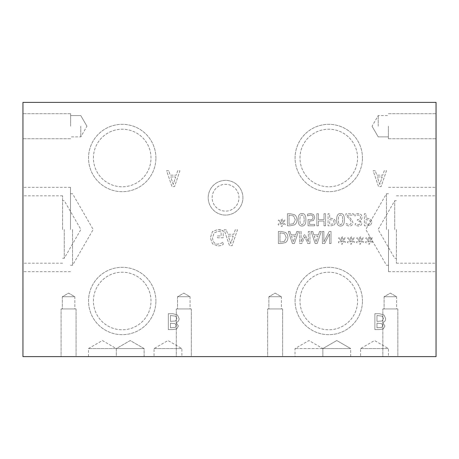 <?xml version="1.0" encoding="UTF-8"?>
<svg xmlns="http://www.w3.org/2000/svg" width="459" height="459" viewBox="0 0 459 459"><rect width="100%" height="100%" fill="white"/><g stroke="black" fill="none" stroke-linecap="round" stroke-linejoin="round"><path stroke-width="0.34" stroke-dasharray="2.29 1.72" d="M436.05 283.519L435.952 299.411L436.05 283.519M436.05 292.199L436.05 297.581L435.952 292.199M436.05 102.391L436.05 356.609L22.95 356.609L22.95 102.391L436.05 102.391M436.05 126.225L436.05 113.706L436.05 126.225M436.05 229.5L436.05 187.329L436.05 229.5M22.95 283.519L23.048 299.411L22.95 283.519M22.95 292.199L22.95 297.581L23.048 292.199M22.95 126.225L22.95 138.744L22.95 126.225M22.95 229.5L22.95 271.671L22.95 229.5M369.484 223.963L365.995 224.422L365.995 219.609L369.667 220.331L370.35 222.127L369.484 223.963L365.995 224.422L365.995 219.609L369.667 220.331L370.35 222.127L369.484 223.963M370.585 225.059L372.025 222.173L370.97 219.494L367.355 218.237L365.995 218.237L365.995 213.739L364.394 213.739L364.394 225.817L367.424 225.817L370.585 225.059L372.025 222.173L370.97 219.494L367.355 218.237L365.995 218.237L365.995 213.739L364.394 213.739L364.394 225.817L367.424 225.817L370.585 225.059M353.373 215.139L353.373 213.739L345.925 213.739L345.925 215.449L348.846 218.358C350.561 220.159 351.353 221.594 351.233 222.661L350.636 224.181L349.156 224.669L346.184 223.625L346.184 225.346L349.276 226.069C351.605 225.983 352.805 224.876 352.873 222.753L352.248 220.331L347.446 215.139L353.373 215.139L353.373 213.739L345.925 213.739L345.925 215.449L348.846 218.358C350.561 220.159 351.353 221.594 351.233 222.661L350.636 224.181L349.156 224.669L346.184 223.625L346.184 225.346L349.276 226.069C351.605 225.983 352.805 224.876 352.873 222.753L352.248 220.331L347.446 215.139L353.373 215.139M342.735 219.775L342.299 223.464L340.526 224.721L338.725 223.447L338.306 219.769L338.713 216.126L340.526 214.823L342.305 216.097L342.735 219.775L342.299 223.464L340.526 224.721L338.725 223.447L338.306 219.769L338.713 216.126L340.526 214.823L342.305 216.097L342.735 219.775M340.526 226.058C343.137 226.063 344.422 223.969 344.382 219.775C344.405 215.512 343.12 213.418 340.526 213.487C337.904 213.458 336.619 215.552 336.659 219.769C336.631 224.044 337.922 226.138 340.526 226.058C343.137 226.063 344.422 223.969 344.382 219.775C344.405 215.512 343.12 213.418 340.526 213.487C337.904 213.458 336.619 215.552 336.659 219.769C336.631 224.044 337.922 226.138 340.526 226.058M333.136 223.963L329.654 224.422L329.654 219.609L333.326 220.331L334.009 222.127L333.136 223.963L329.654 224.422L329.654 219.609L333.326 220.331L334.009 222.127L333.136 223.963M334.244 225.059L335.684 222.173L334.628 219.494L331.014 218.237L329.654 218.237L329.654 213.739L328.047 213.739L328.047 225.817L331.082 225.817L334.244 225.059L335.684 222.173L334.628 219.494L331.014 218.237L329.654 218.237L329.654 213.739L328.047 213.739L328.047 225.817L331.082 225.817L334.244 225.059M313.508 220.492L314.754 217.577L313.686 214.669L310.72 213.487L307.559 214.169L307.559 215.879L310.749 214.887L312.493 215.615L313.107 217.583L312.424 219.327L310.445 219.884L308.058 219.591L308.058 225.817L314.685 225.817L314.685 224.394L309.613 224.394L309.613 221.175L313.508 220.492L314.754 217.577L313.686 214.669L310.72 213.487L307.559 214.169L307.559 215.879L310.749 214.887L312.493 215.615L313.107 217.583L312.424 219.327L310.445 219.884L308.058 219.591L308.058 225.817L314.685 225.817L314.685 224.394L309.613 224.394L309.613 221.175L313.508 220.492M304.242 219.775L303.801 223.464L302.028 224.721L300.232 223.447L299.807 219.769L300.22 216.126L302.028 214.823L303.812 216.097L304.242 219.775L303.801 223.464L302.028 224.721L300.232 223.447L299.807 219.769L300.22 216.126L302.028 214.823L303.812 216.097L304.242 219.775M302.028 226.058C304.638 226.063 305.923 223.969 305.883 219.775C305.912 215.512 304.627 213.418 302.028 213.487C299.411 213.458 298.12 215.552 298.166 219.769C298.138 224.044 299.423 226.138 302.028 226.058C304.638 226.063 305.923 223.969 305.883 219.775C305.912 215.512 304.627 213.418 302.028 213.487C299.411 213.458 298.12 215.552 298.166 219.769C298.138 224.044 299.423 226.138 302.028 226.058M293.467 223.699L289.055 224.422L289.055 215.128L293.617 215.931L295.298 219.786L293.467 223.699L289.055 224.422L289.055 215.128L293.617 215.931L295.298 219.786L293.467 223.699M294.523 224.853C296.118 223.82 296.933 222.122 296.973 219.769C296.898 217.474 296.078 215.787 294.506 214.709L290.231 213.739L287.449 213.739L287.449 225.817L290.197 225.817L294.523 224.853C296.118 223.82 296.933 222.122 296.973 219.769C296.898 217.474 296.078 215.787 294.506 214.709L290.231 213.739L287.449 213.739L287.449 225.817L290.197 225.817L294.523 224.853M282.469 222.604L285.337 220.934L284.809 220.039L282.159 221.8L282.216 218.845L281.195 218.845L281.247 221.8L278.613 220.033L278.074 220.922L280.942 222.604L278.074 224.279L278.613 225.168L281.258 223.395L281.195 226.35L282.216 226.35L282.147 223.395L284.809 225.157L285.337 224.267L282.469 222.604L285.337 220.934L284.809 220.039L282.159 221.8L282.216 218.845L281.195 218.845L281.247 221.8L278.613 220.033L278.074 220.922L280.942 222.604L278.074 224.279L278.613 225.168L281.258 223.395L281.195 226.35L282.216 226.35L282.147 223.395L284.809 225.157L285.337 224.267L282.469 222.604M325.603 225.817L325.603 213.739L323.997 213.739L323.997 219.649L318.443 219.649L318.443 213.739L316.836 213.739L316.836 225.817L318.443 225.817L318.443 221.077L323.997 221.077L323.997 225.817L325.603 225.817L325.603 213.739L323.997 213.739L323.997 219.649L318.443 219.649L318.443 213.739L316.836 213.739L316.836 225.817L318.443 225.817L318.443 221.077L323.997 221.077L323.997 225.817L325.603 225.817M359.713 224.296L358.249 224.669L355.226 223.613L355.226 225.323L358.376 226.069L360.917 225.386L361.996 223.154L359.764 220.331L361.388 219.551L362.231 217.319L361.164 214.6L358.186 213.487L354.893 214.227L354.893 215.942L358.089 214.887L359.919 215.558L360.585 217.44L359.862 219.19L357.354 219.62L357.354 220.963L357.894 220.963C359.437 220.974 360.258 221.651 360.349 222.988L359.713 224.296L358.249 224.669L355.226 223.613L355.226 225.323L358.376 226.069L360.917 225.386L361.996 223.154L359.764 220.331L361.388 219.551L362.231 217.319L361.164 214.6L358.186 213.487L354.893 214.227L354.893 215.942L358.089 214.887L359.919 215.558L360.585 217.44L359.862 219.19L357.354 219.62L357.354 220.963L357.894 220.963C359.437 220.974 360.258 221.651 360.349 222.988L359.713 224.296M360.849 240.338L363.717 238.663L363.189 237.773L360.539 239.535L360.596 236.58L359.581 236.58L359.626 239.535L356.993 237.762L356.459 238.651L359.322 240.338L356.459 242.008L356.993 242.897L359.638 241.13L359.581 244.085L360.596 244.085L360.527 241.13L363.189 242.891L363.717 242.002L360.849 240.338L363.717 238.663L363.189 237.773L360.539 239.535L360.596 236.58L359.581 236.58L359.626 239.535L356.993 237.762L356.459 238.651L359.322 240.338L356.459 242.008L356.993 242.897L359.638 241.13L359.581 244.085L360.596 244.085L360.527 241.13L363.189 242.891L363.717 242.002L360.849 240.338M342.73 240.338L345.593 238.663L345.065 237.773L342.414 239.535L342.471 236.58L341.456 236.58L341.507 239.535L338.874 237.762L338.335 238.651L341.203 240.338L338.335 242.008L338.874 242.897L341.513 241.13L341.456 244.085L342.471 244.085L342.403 241.13L345.065 242.891L345.593 242.002L342.73 240.338L345.593 238.663L345.065 237.773L342.414 239.535L342.471 236.58L341.456 236.58L341.507 239.535L338.874 237.762L338.335 238.651L341.203 240.338L338.335 242.008L338.874 242.897L341.513 241.13L341.456 244.085L342.471 244.085L342.403 241.13L345.065 242.891L345.593 242.002L342.73 240.338M309.968 243.545L309.968 231.468L308.362 231.468L308.362 241.87L305.212 234.796L304.231 234.796L301.11 241.87L301.11 231.468L299.612 231.468L299.612 243.545L301.804 243.545L304.822 236.821L307.737 243.545L309.968 243.545L309.968 231.468L308.362 231.468L308.362 241.87L305.212 234.796L304.231 234.796L301.11 241.87L301.11 231.468L299.612 231.468L299.612 243.545L301.804 243.545L304.822 236.821L307.737 243.545L309.968 243.545M289.973 231.468L288.35 231.468L292.423 243.545L294.397 243.545L298.47 231.468L296.778 231.468L295.682 234.847L291.069 234.847L289.973 231.468L288.35 231.468L292.423 243.545L294.397 243.545L298.47 231.468L296.778 231.468L295.682 234.847L291.069 234.847L289.973 231.468M285.464 242.587C287.053 241.549 287.873 239.85 287.908 237.498C287.839 235.203 287.018 233.516 285.446 232.438L281.166 231.468L278.389 231.468L278.389 243.545L281.137 243.545L285.464 242.587C287.053 241.549 287.873 239.85 287.908 237.498C287.839 235.203 287.018 233.516 285.446 232.438L281.166 231.468L278.389 231.468L278.389 243.545L281.137 243.545L285.464 242.587M312.734 231.468L311.11 231.468L315.184 243.545L317.158 243.545L321.231 231.468L319.539 231.468L318.443 234.847L313.83 234.847L312.734 231.468L311.11 231.468L315.184 243.545L317.158 243.545L321.231 231.468L319.539 231.468L318.443 234.847L313.83 234.847L312.734 231.468M331.014 243.545L331.014 231.468L329.212 231.468L323.87 241.882L323.87 231.468L322.373 231.468L322.373 243.545L324.656 243.545L329.516 233.987L329.516 243.545L331.014 243.545L331.014 231.468L329.212 231.468L323.87 241.882L323.87 231.468L322.373 231.468L322.373 243.545L324.656 243.545L329.516 233.987L329.516 243.545L331.014 243.545M351.789 240.338L354.658 238.663L354.13 237.773L351.474 239.535L351.537 236.58L350.515 236.58L350.567 239.535L347.933 237.762L347.394 238.651L350.263 240.338L347.394 242.008L347.933 242.897L350.578 241.13L350.515 244.085L351.537 244.085L351.468 241.13L354.13 242.891L354.658 242.002L351.789 240.338L354.658 238.663L354.13 237.773L351.474 239.535L351.537 236.58L350.515 236.58L350.567 239.535L347.933 237.762L347.394 238.651L350.263 240.338L347.394 242.008L347.933 242.897L350.578 241.13L350.515 244.085L351.537 244.085L351.468 241.13L354.13 242.891L354.658 242.002L351.789 240.338M369.914 240.338L372.777 238.663L372.249 237.773L369.598 239.535L369.656 236.58L368.64 236.58L368.686 239.535L366.058 237.762L365.519 238.651L368.388 240.338L365.519 242.008L366.058 242.897L368.697 241.13L368.64 244.085L369.656 244.085L369.587 241.13L372.249 242.891L372.777 242.002L369.914 240.338L372.777 238.663L372.249 237.773L369.598 239.535L369.656 236.58L368.64 236.58L368.686 239.535L366.058 237.762L365.519 238.651L368.388 240.338L365.519 242.008L366.058 242.897L368.697 241.13L368.64 244.085L369.656 244.085L369.587 241.13L372.249 242.891L372.777 242.002L369.914 240.338M168.746 170.714L166.606 170.714L171.964 186.601L174.563 186.601L179.917 170.714L177.69 170.714L176.25 175.154L170.186 175.154L168.746 170.714L166.606 170.714L171.964 186.601L174.563 186.601L179.917 170.714L177.69 170.714L176.25 175.154L170.186 175.154L168.746 170.714M382.668 322.539C384.608 321.977 385.6 320.663 385.646 318.586L383.999 314.994L379.427 313.709L374.871 313.709L374.871 329.596L379.077 329.596L383.248 328.954L384.9 326.016L382.668 322.539C384.608 321.977 385.6 320.663 385.646 318.586L383.999 314.994L379.427 313.709L374.871 313.709L374.871 329.596L379.077 329.596L383.248 328.954L384.9 326.016L382.668 322.539M176.118 322.539C178.058 321.977 179.05 320.663 179.096 318.586L177.449 314.994L172.877 313.709L168.321 313.709L168.321 329.596L172.527 329.596L176.698 328.954L178.35 326.016L176.118 322.539C178.058 321.977 179.05 320.663 179.096 318.586L177.449 314.994L172.877 313.709L168.321 313.709L168.321 329.596L172.527 329.596L176.698 328.954L178.35 326.016L176.118 322.539M242.909 197.726A17.35 17.35 0 0 0 225.558 180.376A17.35 17.35 0 0 0 208.208 197.726A17.35 17.35 0 0 0 225.558 215.076A17.35 17.35 0 0 0 242.909 197.726A17.35 17.35 0 0 1 225.558 215.076A17.35 17.35 0 0 1 208.208 197.726A17.35 17.35 0 0 1 225.558 180.376A17.35 17.35 0 0 1 242.909 197.726M362.455 157.999A33.685 33.685 0 0 0 328.77 124.32A33.685 33.685 0 0 0 295.085 157.999A33.685 33.685 0 0 0 328.77 191.684A33.685 33.685 0 0 0 362.455 157.999A33.685 33.685 0 0 1 328.77 191.684A33.685 33.685 0 0 1 295.085 157.999A33.685 33.685 0 0 1 328.77 124.32A33.685 33.685 0 0 1 362.455 157.999M362.455 301.001A33.685 33.685 0 0 0 328.77 267.316A33.685 33.685 0 0 0 295.085 301.001A33.685 33.685 0 0 0 328.77 334.68A33.685 33.685 0 0 0 362.455 301.001A33.685 33.685 0 0 1 328.77 334.68A33.685 33.685 0 0 1 295.085 301.001A33.685 33.685 0 0 1 328.77 267.316A33.685 33.685 0 0 1 362.455 301.001M155.905 301.001A33.685 33.685 0 0 0 122.22 267.316A33.685 33.685 0 0 0 88.535 301.001A33.685 33.685 0 0 0 122.22 334.68A33.685 33.685 0 0 0 155.905 301.001A33.685 33.685 0 0 1 122.22 334.68A33.685 33.685 0 0 1 88.535 301.001A33.685 33.685 0 0 1 122.22 267.316A33.685 33.685 0 0 1 155.905 301.001M155.905 157.999A33.685 33.685 0 0 0 122.22 124.32A33.685 33.685 0 0 0 88.535 157.999A33.685 33.685 0 0 0 122.22 191.684A33.685 33.685 0 0 0 155.905 157.999A33.685 33.685 0 0 1 122.22 191.684A33.685 33.685 0 0 1 88.535 157.999A33.685 33.685 0 0 1 122.22 124.32A33.685 33.685 0 0 1 155.905 157.999M220.871 229.965L217.939 229.5L212.454 231.571L210.377 237.768L212.465 243.804L217.95 245.978L220.899 245.542L223.154 244.618L223.154 242.065L220.963 243.408L217.704 244.154C214.468 243.958 212.764 241.853 212.58 237.831L214.037 233.017L217.859 231.33L221.129 231.841L221.129 235.949L217.446 235.949L217.446 237.802L223.217 237.802L223.217 230.866L217.939 229.5L212.454 231.571L210.377 237.768L212.465 243.804L217.95 245.978L220.899 245.542L223.154 244.618L223.154 242.065L220.963 243.408L217.704 244.154C214.468 243.958 212.764 241.853 212.58 237.831L214.037 233.017L217.859 231.33L221.129 231.841L221.129 235.949L217.446 235.949L217.446 237.802L223.217 237.802L223.217 230.866L220.871 229.965M226.293 229.81L224.158 229.81L229.511 245.697L232.111 245.697L237.469 229.81L235.243 229.81L233.797 234.251L227.733 234.251L226.293 229.81L224.158 229.81L229.511 245.697L232.111 245.697L237.469 229.81L235.243 229.81L233.797 234.251L227.733 234.251L226.293 229.81M375.296 170.714L373.156 170.714L378.514 186.601L381.113 186.601L386.467 170.714L384.24 170.714L382.8 175.154L376.736 175.154L375.296 170.714L373.156 170.714L378.514 186.601L381.113 186.601L386.467 170.714L384.24 170.714L382.8 175.154L376.736 175.154L375.296 170.714M293.37 241.899L291.511 236.219L295.24 236.219L293.37 241.899L291.511 236.219L295.24 236.219L293.37 241.899M284.408 241.434L279.996 242.157L279.996 232.862L284.551 233.66L286.238 237.515L284.408 241.434L279.996 242.157L279.996 232.862L284.551 233.66L286.238 237.515L284.408 241.434M316.131 241.899L314.272 236.219L318.001 236.219L316.131 241.899L314.272 236.219L318.001 236.219L316.131 241.899M379.759 184.438L377.315 176.956L382.221 176.956L379.759 184.438L377.315 176.956L382.221 176.956L379.759 184.438M173.209 184.438L170.765 176.956L175.671 176.956L173.209 184.438L170.765 176.956L175.671 176.956L173.209 184.438M381.888 327.382L376.982 327.795L376.982 323.147L381.808 323.675L382.697 325.724L381.888 327.382L376.982 327.795L376.982 323.147L381.808 323.675L382.697 325.724L381.888 327.382M382.158 320.973L376.982 321.38L376.982 315.511L382.295 316.182L383.443 318.5L382.158 320.973L376.982 321.38L376.982 315.511L382.295 316.182L383.443 318.5L382.158 320.973M175.338 327.382L170.432 327.795L170.432 323.147L175.258 323.675L176.147 325.724L175.338 327.382L170.432 327.795L170.432 323.147L175.258 323.675L176.147 325.724L175.338 327.382M175.608 320.973L170.432 321.38L170.432 315.511L175.745 316.182L176.893 318.5L175.608 320.973L170.432 321.38L170.432 315.511L175.745 316.182L176.893 318.5L175.608 320.973M230.762 243.534L228.312 236.052L233.218 236.052L230.762 243.534L228.312 236.052L233.218 236.052L230.762 243.534M386.449 229.5L386.449 193.75L386.449 229.5M388.509 229.5L388.509 271.671L388.509 229.5M394.729 229.5L394.729 200.709L394.729 229.5M396.392 229.5L396.392 263.185L396.392 229.5M378.199 126.225L378.199 115.582L378.199 126.225M388.383 126.225L388.383 138.744L388.383 126.225M72.551 229.5L72.551 265.25L72.551 229.5M70.491 229.5L70.491 187.329L70.491 229.5M64.271 229.5L64.271 258.291L64.271 229.5M62.608 229.5L62.608 195.815L62.608 229.5M80.784 126.225L80.784 136.868L80.784 126.225M70.617 126.225L70.617 113.706L70.617 126.225M93.429 157.999A28.791 28.791 0 0 1 122.22 129.214A28.791 28.791 0 0 1 151.011 157.999A28.791 28.791 0 0 1 122.22 186.79A28.791 28.791 0 0 1 93.429 157.999A28.791 28.791 0 0 1 136.616 133.07A28.791 28.791 0 0 1 136.616 182.934A28.791 28.791 0 0 1 93.429 157.999M93.429 301.001A28.791 28.791 0 0 1 122.22 272.21A28.791 28.791 0 0 1 151.011 301.001A28.791 28.791 0 0 1 122.22 329.786A28.791 28.791 0 0 1 93.429 301.001A28.791 28.791 0 0 1 136.616 276.066A28.791 28.791 0 0 1 136.616 325.93A28.791 28.791 0 0 1 93.429 301.001M299.979 301.001A28.791 28.791 0 0 1 328.77 272.21A28.791 28.791 0 0 1 357.561 301.001A28.791 28.791 0 0 1 328.77 329.786A28.791 28.791 0 0 1 299.979 301.001A28.791 28.791 0 0 1 343.166 276.066A28.791 28.791 0 0 1 343.166 325.93A28.791 28.791 0 0 1 299.979 301.001M299.979 157.999A28.791 28.791 0 0 1 328.77 129.214A28.791 28.791 0 0 1 357.561 157.999A28.791 28.791 0 0 1 328.77 186.79A28.791 28.791 0 0 1 299.979 157.999A28.791 28.791 0 0 1 343.166 133.07A28.791 28.791 0 0 1 343.166 182.934A28.791 28.791 0 0 1 299.979 157.999M212.15 197.726A13.409 13.409 0 0 1 225.558 184.311A13.409 13.409 0 0 1 238.967 197.726A13.409 13.409 0 0 1 225.558 211.134A13.409 13.409 0 0 1 212.15 197.726A13.409 13.409 0 0 1 232.265 186.107A13.409 13.409 0 0 1 232.265 209.338A13.409 13.409 0 0 1 212.15 197.726M268.871 296.732L281.39 296.732L268.871 296.732L275.13 293.117L281.39 296.732L268.871 296.738L281.39 296.738L281.39 308.941L268.871 308.941L281.39 308.941L268.871 308.941L268.871 296.732L275.13 293.123L281.39 296.738L281.39 308.941L268.871 308.941L268.871 296.738M282.629 308.941L267.631 308.941L282.629 308.941L267.631 308.941L282.629 308.941L282.629 356.609L267.631 356.609L267.631 308.941L267.631 356.609L282.629 356.609L267.631 356.609L282.629 356.609L282.629 308.941M88.472 356.609L88.472 348.57L102.391 340.538L116.311 348.57L88.472 348.57L116.311 348.57L116.311 356.609L88.472 356.609L116.311 356.609L116.305 348.582L144.097 348.582L116.293 348.582L130.195 340.555L144.097 348.582L144.097 356.609L116.293 356.609L116.293 348.582L144.115 348.582L116.305 348.582L130.213 340.555L144.115 348.582L144.115 356.609L116.305 356.609L144.097 356.609M116.305 356.609L144.115 356.609M322.861 348.57L350.699 348.57L322.861 348.57L336.78 340.538L350.699 348.57L295.022 348.57L350.699 348.57L350.699 356.609L322.861 356.609L322.861 348.57L336.78 340.538L350.699 348.57L350.699 356.609L295.022 356.609L295.022 348.57L308.941 340.538L322.861 348.57L322.861 356.609L322.861 348.57M360.613 348.57L388.446 348.57L360.613 348.57L374.533 340.538L388.446 348.57L388.446 356.609L360.613 356.609L360.613 348.57M360.613 356.609L388.446 356.609M154.063 348.57L181.896 348.57L154.063 348.57L167.983 340.538L181.896 348.57L181.896 356.609L154.063 356.609L154.063 348.57M154.063 356.609L181.896 356.609M295.022 356.609L322.861 356.609M384.097 296.738L396.616 296.738L384.097 296.738L390.357 293.123L396.616 296.738L384.097 296.738L396.616 296.738L396.616 308.941L384.097 308.941L396.616 308.941L384.097 308.941L384.097 296.738L390.357 293.123L396.616 296.738L396.616 308.941L384.097 308.941L384.097 296.738M397.855 308.941L382.858 308.941L397.855 308.941L382.858 308.941L397.855 308.941L397.855 356.609L382.858 356.609L382.858 308.941L382.858 356.609L397.855 356.609L382.858 356.609L397.855 356.609L397.855 308.941M62.321 296.738L74.84 296.738L62.321 296.738L68.58 293.123L74.84 296.738L62.321 296.738L74.84 296.738L74.84 308.941L62.321 308.941L74.84 308.941L62.321 308.941L62.321 296.738L68.58 293.123L74.84 296.738L74.84 308.941L62.321 308.941L62.321 296.738M76.079 308.941L61.081 308.941L76.079 308.941L61.081 308.941L76.079 308.941L76.079 356.609L61.081 356.609L61.081 308.941L61.081 356.609L76.079 356.609L61.081 356.609L76.079 356.609L76.079 308.941M177.547 296.738L190.066 296.738L177.547 296.738L183.807 293.123L190.066 296.738L177.547 296.738L190.066 296.738L190.066 308.941L177.547 308.941L190.066 308.941L177.547 308.941L177.547 296.738L183.807 293.123L190.066 296.738L190.066 308.941L177.547 308.941L177.547 296.738M191.305 308.941L176.308 308.941L191.305 308.941L176.308 308.941L191.305 308.941L191.305 356.609L176.308 356.609L176.308 308.941L176.308 356.609L191.305 356.609L176.308 356.609L191.305 356.609L191.305 308.941M388.509 193.75L386.449 193.75L365.806 229.5L386.449 265.25L388.509 265.25M388.509 271.671L436.05 271.671M388.509 187.329L436.05 187.329M396.392 200.709L394.729 200.709L378.107 229.5L394.729 258.291L396.392 258.291M396.392 263.185L436.05 263.185M396.392 195.815L436.05 195.815M372.054 126.225L378.199 136.868L388.383 136.868L378.199 136.868L372.054 126.225L378.199 115.582L388.383 115.582L378.199 115.582L372.054 126.225M388.383 138.744L436.05 138.744L388.383 138.744M388.383 113.706L436.05 113.706L388.383 113.706M70.491 265.25L72.551 265.25L93.194 229.5L72.551 193.75L70.491 193.75M70.491 187.329L22.95 187.329M70.491 271.671L22.95 271.671M62.608 258.291L64.271 258.291L80.893 229.5L64.271 200.709L62.608 200.709M62.608 195.815L22.95 195.815M62.608 263.185L22.95 263.185M86.929 126.225L80.784 115.582L70.617 115.582L80.784 115.582L86.929 126.225L80.784 136.868L70.617 136.868L80.784 136.868L86.929 126.225M70.617 113.706L22.95 113.706L70.617 113.706M70.617 138.744L22.95 138.744L70.617 138.744"/><path stroke-width="0.69" d="M436.05 102.391L436.05 356.609L22.95 356.609L22.95 102.391L436.05 102.391"/></g></svg>
